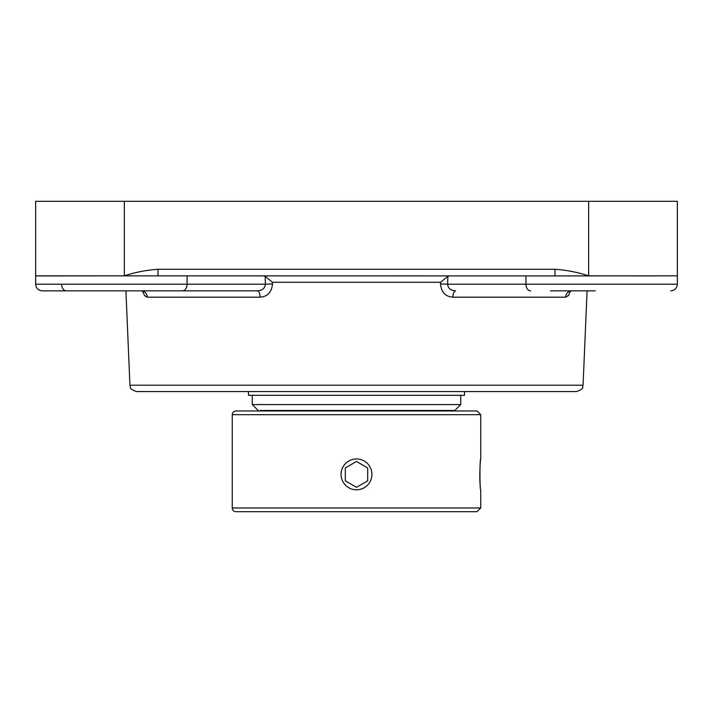 <?xml version="1.0" encoding="UTF-8"?>
<svg xmlns="http://www.w3.org/2000/svg" width="713" height="713" viewBox="0 0 713 713"><rect width="100%" height="100%" fill="white"/><g stroke="black" fill="none" stroke-linecap="round" stroke-linejoin="round"><path stroke-width="1.07" d="M560.766 391.571L152.234 391.571M356.5 391.571L576.434 391.571C585.498 388.327 581.826 386.803 583.065 385.216L129.935 385.216C131.174 386.803 127.502 388.327 136.566 391.571L356.5 391.571M569.152 294.451L568.19 295.842M565.685 297.187L568.502 295.458L570.516 291.02L569.348 291.679L571.701 290.842A6.631 6.025 90 0 0 565.685 297.187L452.871 297.187C445.384 296.581 441.267 292.161 440.5 283.926L447.604 284.202C448.049 288.319 450.723 290.539 455.643 290.842A6.631 2.772 -90 0 0 452.871 297.187M449.627 275.913L447.862 276.332L440.554 282.268L440.5 283.926M142.484 291.02L144.534 295.503L147.315 297.187L260.129 297.187C267.589 296.608 271.715 292.187 272.5 283.926L272.446 282.268L440.554 282.268M143.384 291.243L141.299 290.842A6.631 6.025 -90 0 1 147.315 297.187L144.81 295.842M640.042 275.895L677.35 275.842A6.631 6.631 0 0 1 677.35 275.913L677.35 284.202L447.604 284.202L447.862 276.332M35.65 269.282L35.65 275.913A6.631 6.631 0 0 1 35.65 275.842L554.999 275.913L554.999 269.282L158.001 269.282L158.001 275.913M260.129 297.187A6.631 2.772 90 0 0 257.357 290.842C262.259 290.548 264.942 288.337 265.396 284.202L35.65 284.202L35.65 275.913L61.63 275.913L41.541 275.869M554.999 275.913L677.35 275.842L677.35 201.298L677.35 269.282M158.001 269.282C146.53 270.067 135.31 272.259 124.347 275.842L61.63 275.913M651.37 275.913L588.653 275.842C577.628 272.241 566.407 270.058 554.999 269.282M670.594 275.878L671.459 275.869M35.65 201.298L35.65 275.842L35.65 201.298L588.653 201.298L588.653 275.913M272.446 282.268L265.138 276.332L265.396 284.202L272.5 283.926M265.138 276.332L263.373 275.913M550.498 290.842L595.275 290.842M42.281 290.842C38.252 290.441 36.042 288.23 35.65 284.202C36.042 288.23 38.252 290.441 42.281 290.842L257.357 290.842M187.064 275.913L187.064 284.202A6.631 4.688 90 0 1 182.376 290.842L72.958 290.842M677.35 201.298L588.653 201.298M356.5 489.813A15.428 15.428 0 0 1 341.072 474.395A15.428 15.428 0 0 1 356.5 458.967A15.428 15.428 0 0 1 371.928 474.395A15.428 15.428 0 0 1 356.5 489.813M367.694 480.856L356.5 487.318L345.306 480.856L345.306 467.933L356.5 461.471L367.694 467.933L367.694 480.856L367.694 467.933L356.5 461.471M345.306 467.933L345.306 480.856L356.5 487.318M464.528 391.571L464.528 395.296L248.472 395.296L248.472 391.571M342.053 469.002L341.643 470.241M341.269 471.953L341.081 473.922M343.702 483.004L345.591 485.303L343.702 483.004M359.477 489.528L362.409 488.637L359.468 489.528M235.994 511.702L477.006 511.702L480.74 507.968L232.26 507.968A3.734 3.734 0 0 0 235.994 511.702M253.917 410.973L459.083 410.973M477.006 410.973L235.994 410.973A3.734 3.734 0 0 0 232.26 414.699L480.74 414.699L477.006 410.973M480.74 507.968L480.74 489.813C479.689 490.767 479.689 458.022 480.74 458.967C480.419 458.129 479.029 479.127 480.402 486.845M453.156 410.492L259.844 410.492L259.844 410.973M259.844 410.492L454.814 410.492L460.741 404.574L252.259 404.574L258.186 410.492M124.347 201.298L124.347 275.913M530.624 290.842A6.631 4.688 -90 0 1 525.936 284.202L525.936 275.913M61.63 284.202A6.631 4.688 90 0 0 66.318 290.842M583.065 385.216L587.084 290.842M129.935 385.216L125.916 290.842M677.35 284.202C676.958 288.23 674.748 290.441 670.719 290.842C674.748 290.441 676.958 288.23 677.35 284.202M232.26 414.699L232.26 507.968M480.74 414.699L480.74 458.967M252.259 395.296L252.259 404.574M460.741 395.296L460.741 404.574"/></g></svg>
